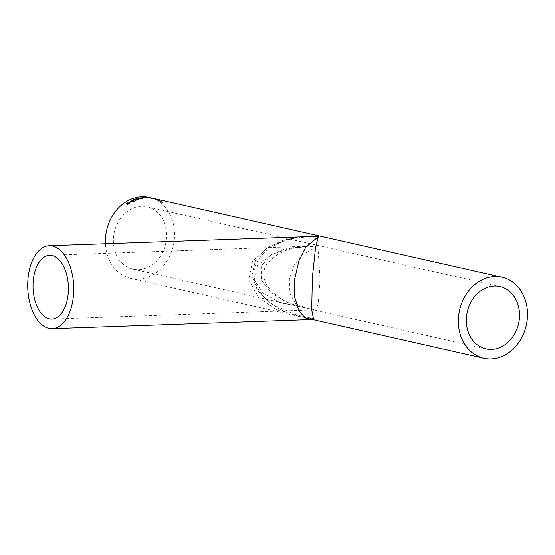 <?xml version="1.0" encoding="UTF-8"?>
<svg xmlns="http://www.w3.org/2000/svg" width="555" height="555" viewBox="0 0 555 555"><rect width="100%" height="100%" fill="white"/><g stroke="black" fill="none" stroke-linecap="round" stroke-linejoin="round"><path stroke-width="0.42" stroke-dasharray="2.77 2.08" d="M105.443 243.728A41.514 34.202 102.7 0 0 130.834 278.444A41.514 34.202 102.7 0 0 173.347 245.49A41.514 34.202 102.7 0 0 149.135 197.462M313.665 319.763L314.588 319.007L300.942 316.891L270.098 303.46L257.582 290.827L251.956 275.419L255.466 260.142L266.872 248.016L282.46 240.412L298.583 236.929M152.035 198.121L154.45 198.905L152.035 198.121A41.514 34.202 102.7 0 0 151.688 198.038M154.505 198.676A41.514 34.202 102.7 0 0 154.075 198.579M155.858 199.065A41.514 34.202 102.7 0 0 154.72 198.739L155.005 198.808A41.514 34.202 102.7 0 1 157.759 199.675L157.467 199.613A41.514 34.202 102.7 0 0 156.357 199.224L154.172 198.732A41.514 34.202 102.7 0 0 153.673 198.572L155.795 199.287A41.278 34.015 102.7 0 0 154.665 198.968L154.72 198.739M156.087 199.432L158.487 200.501A41.278 34.015 102.7 0 1 158.966 200.737L159.049 200.522A41.514 34.202 102.7 0 0 158.57 200.286L156.087 199.432A41.514 34.202 102.7 0 0 155.532 199.217L157.474 199.821M159.049 200.522L157.939 200.272A41.514 34.202 102.7 0 1 158.411 200.508L160.881 201.07A41.514 34.202 102.7 0 0 159.431 200.369L157.544 199.953L159.431 200.369M163.031 202.284L160.235 201.097L160.499 201.715L163.76 202.984L163.108 203.185L162.934 202.485L160.138 201.305L160.402 201.916L163.108 203.185L162.934 202.485M160.235 201.097L160.402 201.916L160.235 201.097M141.421 206.287A31.933 26.314 102.7 0 0 113.719 235.507A31.933 26.314 102.7 0 0 132.943 269.099A31.933 26.314 102.7 0 0 165.647 243.756A31.933 26.314 102.7 0 0 147.026 206.807A31.933 26.314 102.7 0 0 141.421 206.287M308.476 236.583L288.884 239.122L268.301 246.913L252.574 261.176L248.709 279.817L258.602 297.542L276.994 310.044L314.588 319.007L311.605 319.541M317.89 246.17L320.096 279.332L318.209 303.786L315.774 310.425L315.018 309.51L303.051 307.546L287.15 302.44L271.624 293.255L261.37 280.219L261.211 266.025L271.388 254.585L287.254 247.995L317.89 246.17L308.816 246.156L290.764 248.21L271.846 254.315L257.444 265.366L254.01 279.727L263.257 293.304L280.303 302.815L315.018 309.51L311.064 309.981L295.482 303.668L289.932 293.324L289.37 279.103L294.289 265.026L302.329 254.634L317.89 246.17M126.387 204.018A41.278 34.015 102.7 0 0 125.971 204.323L125.881 204.129M129.364 203.359L129.905 203.255A41.278 34.015 102.7 0 0 129.384 203.595L128.198 203.838L128.24 204.393A41.278 34.015 102.7 0 0 127.74 204.76L127.678 203.949L125.971 204.323M128.184 203.595L128.059 202.624M162.67 202.88L160.686 201.978L160.603 201.562L162.775 202.679L160.693 201.354L162.747 202.214L162.67 202.88M160.686 201.978L160.693 201.354L160.686 201.978M156.01 199.654A41.278 34.015 102.7 0 0 155.462 199.432L155.532 199.217M157.398 200.036L155.462 199.432M158.411 200.508L160.881 201.07M160.79 201.278A41.278 34.015 102.7 0 0 159.347 200.577M158.321 200.716A41.278 34.015 102.7 0 0 157.856 200.48L157.939 200.272M158.966 200.737L157.856 200.48M159.25 200.799A41.278 34.015 102.7 0 0 158.355 200.376L159.049 200.508L158.439 200.161A41.514 34.202 102.7 0 1 159.334 200.584L160.041 200.979A41.278 34.015 102.7 0 0 159.049 200.508M160.041 200.979L160.131 200.764A41.514 34.202 102.7 0 0 159.125 200.293M160.131 200.764L159.334 200.584M157.467 199.613L157.682 199.897A41.278 34.015 102.7 0 0 154.949 199.03L155.005 198.808M157.398 199.835A41.278 34.015 102.7 0 0 156.288 199.439L156.357 199.224M156.288 199.439L154.172 198.732M154.103 198.947A41.278 34.015 102.7 0 0 153.61 198.794L153.673 198.572M155.795 199.287L153.61 198.794M149.538 197.635L152.07 198.371A41.278 34.015 102.7 0 1 152.583 198.475L152.632 198.253M149.503 197.857A41.278 34.015 102.7 0 0 148.913 197.781L148.948 197.552M154.45 198.905A41.278 34.015 102.7 0 0 154.026 198.801A41.278 34.015 102.7 0 0 152.896 198.572L148.913 197.781M151.98 198.343A41.278 34.015 102.7 0 0 151.557 198.246A41.278 34.015 102.7 0 0 151.48 198.225L151.529 198.003M152.583 198.475L151.48 198.225M152.59 198.503A41.278 34.015 102.7 0 1 153.666 198.725L152.868 198.544A41.278 34.015 102.7 0 0 151.91 198.343L152.639 198.281M151.952 198.121L151.564 198.073M149.413 197.719L149.663 197.975A41.278 34.015 102.7 0 0 148.303 197.851L148.331 197.622M149.378 197.913A41.278 34.015 102.7 0 0 148.761 197.844A41.278 34.015 102.7 0 0 148.019 197.788L148.046 197.559M148.178 197.885L145.722 197.837L148.157 198.114L148.109 197.642M147.616 197.851L145.944 197.615L147.88 198.052L147.637 197.622M142.843 197.587L145.146 198.232A41.278 34.015 102.7 0 0 144.841 198.26L142.371 197.476M144.772 197.864L145.264 197.726M145.556 197.788L145.146 198.003M142.843 197.663A41.278 34.015 102.7 0 0 142.371 197.705M141.393 197.851L140.033 198.35L142.968 198.274L142.524 198.593L139.555 198.454L141.4 198.079M139.534 198.232L139.999 198.031L139.555 198.454M135.808 198.891L137.904 199.023M135.843 199.113A41.278 34.015 102.7 0 0 135.226 199.328L135.184 199.106M138.535 198.121L138.528 198.995L140.838 198.954A41.278 34.015 102.7 0 0 140.214 199.106L138.521 199.141L138.507 199.606A41.278 34.015 102.7 0 0 137.883 199.821L137.897 199.183L135.226 199.328M136.252 199.897L136.121 200.487A41.278 34.015 102.7 0 0 135.829 200.612L133.304 199.842M136.454 199.738L136.072 200.272M132.402 200.723L131.251 201.659L133.346 200.848M134.012 201.188L134.248 201.305A41.278 34.015 102.7 0 0 132.596 202.166L132.208 201.888M133.505 201.208L133.568 201.416A41.278 34.015 102.7 0 0 132.742 201.847M133.568 201.416L130.515 201.604M131.056 201.111L132.465 200.938M132.451 200.702L132.825 200.501M130.349 202.069L130.64 202.145A41.278 34.015 102.7 0 0 129.37 202.908L129.294 202.714M130.349 202.082A41.278 34.015 102.7 0 0 129.086 202.846L129.003 202.644M130.834 278.444L300.942 316.891M309.163 236.562L294.802 238.144C284.999 239.947 276.099 243.728 268.107 249.472C263.188 253.073 259.365 257.582 256.632 262.994C252.241 271.076 253.288 280.67 259.775 291.77C267.295 301.774 276.924 308.906 288.649 313.152L301.691 317.058M132.943 269.099L303.051 307.546L291.687 304.05C284.368 301.268 277.854 297.161 272.144 291.722C268.349 288.094 265.699 283.827 264.194 278.915C263.098 271.631 264.485 266.109 268.349 262.349C274.961 255.245 283.21 250.576 293.102 248.342L308.837 246.156L49.596 255.279M311.064 309.981L315.774 310.425L485.882 348.873M147.026 206.807L499.965 286.581M51.844 319.104L311.057 309.981M151.557 198.246L154.026 198.801"/><path stroke-width="0.83" d="M151.688 198.038A41.514 34.202 102.7 0 0 151.605 198.024L149.135 197.462A41.514 34.202 102.7 0 0 141.858 196.782A41.514 34.202 102.7 0 0 105.443 243.728M494.796 276.556A41.514 34.202 102.7 0 0 458.777 314.546A41.514 34.202 102.7 0 0 483.773 358.218A41.514 34.202 102.7 0 0 526.286 325.265A41.514 34.202 102.7 0 0 502.074 277.236A41.514 34.202 102.7 0 0 494.796 276.556M298.583 236.929L318.327 236.673L315.587 247.419L312.354 277.757L311.743 309.967L313.658 319.763L483.773 358.218M130.564 201.944A41.514 34.202 102.7 0 0 129.294 202.714L129.003 202.644A41.514 34.202 102.7 0 1 130.279 201.874L130.564 201.944M132.402 200.723L131.313 200.952L131.181 201.451L133.29 200.639L134.192 201.097A41.514 34.202 102.7 0 0 132.527 201.964L132.208 201.888A41.514 34.202 102.7 0 1 133.505 201.208L130.758 201.701L130.439 201.423L131.029 200.882L132.402 200.723M131.313 200.952L131.556 201.68M130.758 201.701L130.439 201.423L131.029 200.882M133.769 199.647L135.691 200.084L136.454 199.738L136.072 200.272A41.514 34.202 102.7 0 0 135.781 200.397L133.304 199.842A41.514 34.202 102.7 0 1 133.769 199.647L135.739 200.3L136.252 199.897M136.454 199.738L136.072 200.272M137.869 198.801L137.897 198.281A41.514 34.202 102.7 0 1 138.535 198.121L138.5 198.78L140.81 198.725A41.514 34.202 102.7 0 0 140.186 198.884L138.493 198.926L138.472 199.391A41.514 34.202 102.7 0 0 137.848 199.599L137.862 198.961L135.184 199.106A41.514 34.202 102.7 0 1 135.808 198.891L137.904 199.023L137.897 198.281M141.393 197.851L140.013 198.128L142.961 198.045L142.51 198.371L139.534 198.232L141.393 197.851M140.255 197.871L140.033 198.35M142.51 198.371L142.961 198.045L142.226 198.53L142.455 198.114M139.534 198.232L139.985 197.809L139.555 198.454M142.843 197.434L145.146 198.003A41.514 34.202 102.7 0 0 144.841 198.038L142.371 197.476A41.514 34.202 102.7 0 1 142.843 197.434L142.843 197.587M145.556 197.788L145.146 198.003M149.697 197.746A41.514 34.202 102.7 0 0 148.331 197.622L148.046 197.559A41.514 34.202 102.7 0 1 149.413 197.684L149.697 197.746M151.605 198.024A41.514 34.202 102.7 0 0 151.529 198.003L152.639 198.253A41.514 34.202 102.7 0 0 152.119 198.142L149.538 197.635A41.514 34.202 102.7 0 0 148.948 197.552L151.314 198.225M502.074 277.236L154.075 198.579A41.514 34.202 102.7 0 0 152.937 198.35L151.057 198.003M127.386 203.546L127.539 202.963A41.514 34.202 102.7 0 1 128.059 202.624L128.101 203.394L129.821 203.061A41.514 34.202 102.7 0 0 129.301 203.401L128.115 203.643L128.149 204.198A41.514 34.202 102.7 0 0 127.65 204.573L127.588 203.754L125.881 204.129A41.514 34.202 102.7 0 1 126.387 203.761L127.574 203.505M494.359 286.061A31.933 26.314 102.7 0 0 466.658 315.282A31.933 26.314 102.7 0 0 485.882 348.873A31.933 26.314 102.7 0 0 518.585 323.523A31.933 26.314 102.7 0 0 499.965 286.581A31.933 26.314 102.7 0 0 494.359 286.061M311.605 319.541L305.215 317.925L299.034 311.077L294.802 297.515L294.677 279.012L298.937 260.788L305.638 247.405L318.327 236.673L308.476 236.583L49.263 245.705A41.514 22.984 -92 0 0 27.75 287.996A41.514 22.984 -92 0 0 52.184 328.678A41.514 22.984 -92 0 0 73.739 289.384A41.514 22.984 -92 0 0 52.593 246.025A41.514 22.984 -92 0 0 49.263 245.705M52.156 255.522A31.933 17.684 -92 0 0 49.596 255.279A31.933 17.684 -92 0 0 33.05 287.809A31.933 17.684 -92 0 0 51.844 319.104A31.933 17.684 -92 0 0 68.425 288.877A31.933 17.684 -92 0 0 52.156 255.522M127.47 203.74L126.387 203.761M127.74 204.76L127.588 203.754M129.905 203.255L128.101 203.394M128.073 202.866A41.278 34.015 102.7 0 0 127.622 203.158L127.539 202.963M127.657 203.699L127.622 203.158M151.522 198.301L152.639 198.281A41.514 34.202 102.7 0 1 153.714 198.496L152.923 198.315A41.514 34.202 102.7 0 0 151.952 198.121L151.564 198.073L151.952 198.121M146.201 197.83L148.22 197.795L145.958 197.386M144.772 197.864L145.264 197.726M137.883 199.821L137.862 198.961M138.521 198.357A41.278 34.015 102.7 0 0 137.924 198.503M131.375 201.16L131.251 201.659L131.375 201.16M132.416 201.201L133.346 200.848L134.248 201.305M132.798 200.848L133.29 200.639M52.184 328.678L311.397 319.555M311.473 319.548L313.658 319.763"/></g></svg>
